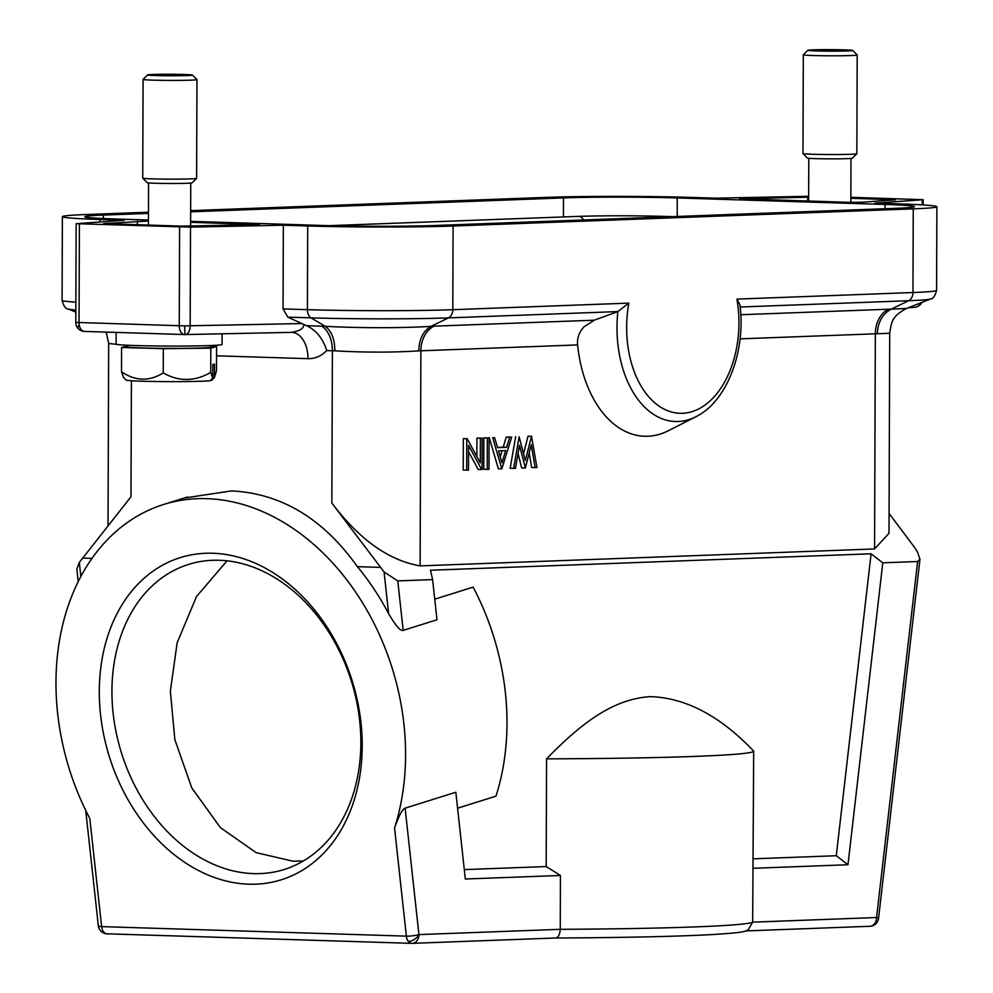 <?xml version="1.0" encoding="UTF-8"?>
<svg xmlns="http://www.w3.org/2000/svg" width="993" height="993" viewBox="0 0 993 993"><rect width="100%" height="100%" fill="white"/><g stroke="black" fill="none" stroke-linecap="round" stroke-linejoin="round"><path stroke-width="1.49" d="M411.474 943.338L107.219 933.817A8.987 5.71 -88.2 0 1 106.971 933.817L106.971 933.817A8.987 5.71 -88.2 0 1 101.621 926.618A8.987 1.502 173.8 0 1 98.369 925.948A8.987 1.502 173.8 0 1 98.332 925.824L85.721 810.412M748.126 929.907L752.657 922.149L753.687 751.118C720.21 715.941 685.753 697.781 650.328 696.639C613.14 698.96 581.613 722.892 546.56 758.851L546.187 866.554L560.437 875.466L465.32 879.016L455.837 792.253L405.119 808.165L418.934 934.587A8.987 5.499 142.1 0 1 408.309 941.389A8.987 5.71 91.8 0 0 411.723 943.35A8.987 5.71 91.8 0 0 411.971 943.35A8.987 6.926 -92.1 0 0 412.343 943.35L412.343 943.35A8.987 6.926 -92.1 0 0 418.934 934.587A8.987 1.502 173.8 0 1 406.373 936.138L101.621 926.618L89.804 818.468A224.517 169.133 -107.4 0 1 163.535 504.506L187.454 496.996M405.119 808.165C402.463 808.96 398.95 815.576 394.556 828.001A224.517 169.133 -107.4 0 0 206.718 498.66A224.517 169.133 -107.4 0 0 163.535 504.506M212.676 553.238A168.835 127.191 72.6 0 1 360.968 722.78A168.835 127.191 72.6 0 1 248.846 884.192A168.835 127.191 72.6 0 1 100.541 714.637A168.835 127.191 72.6 0 1 212.676 553.238M98.332 925.824A8.987 8.987 0 0 0 99.734 929.758A8.987 8.825 -33 0 1 99.734 929.746A8.987 8.825 -33 0 1 98.369 925.948M434.735 599.176L473.14 587.124A224.517 169.133 72.6 0 1 495.979 796.163L457.574 808.215M183.966 498.089L231.443 490.902C281.267 493.384 323.246 518.644 357.393 566.668A224.517 169.133 72.6 0 1 388.623 613.649C395.698 625.838 400.551 631.411 403.183 630.381L436.982 619.769L432.6 579.602L430.503 570.23L871.097 553.796L882.789 562.808L847.972 864.742L752.843 868.292M131.399 380.741L130.989 496.761L79.316 562.435L76.833 569.014L78.199 581.563M889.07 513.431L914.59 547.453L917.532 552.071L919.952 559.233L917.619 561.517L882.789 562.808M432.6 579.602L397.771 580.905L384.068 571.956L331.848 503.041C359.329 539.522 388.76 560.474 420.126 565.886L874.572 548.943L889.008 533.278L889.703 333.251L875.33 333.809L874.572 548.943M847.972 864.742L836.28 855.73L871.097 553.796M753.315 858.821L836.28 855.73M464.29 869.607L546.187 866.554M546.56 758.851A255.946 8.614 0.2 0 0 695.15 756.393A255.946 8.614 0.2 0 0 753.687 751.118M560.437 875.466L560.251 929.324C559.816 934.934 558.128 937.826 555.174 938.013L412.343 943.35A8.987 8.987 0 0 1 411.723 943.35L106.971 933.817A8.987 8.987 0 0 1 99.734 929.746M870.787 926.184A8.987 8.9 49 0 0 878.507 918.413A8.987 0.906 -173.4 0 0 878.557 918.339A8.987 0.906 -173.4 0 0 876.558 917.52A8.987 6.926 87.9 0 1 870.787 926.184A8.987 6.926 87.9 0 1 869.967 926.283A8.987 6.926 87.9 0 1 869.607 926.283M380.108 567.388L357.393 566.668M91.952 558.376L82.282 558.078M116.516 344.323L108.671 343.479L108.038 525.657M179.596 227.062L179.249 325.791A8.987 5.71 91.8 0 0 184.686 334.554A8.987 8.987 0 0 0 184.921 334.567L184.921 334.567A8.987 5.213 -91.2 0 0 185.145 334.567A8.987 5.213 -91.2 0 0 190.172 325.853L190.519 227.124L76.138 223.686L124.274 220.247L99.921 219.478A103.272 3.475 0.2 0 1 62.373 216.673A103.272 3.475 0.2 0 1 86.006 214.538L148.441 212.217M190.656 210.64L546.162 197.384A103.272 3.475 0.2 0 1 691.55 197.421L715.916 198.178L808.65 196.279M877.266 333.785C877.899 322.005 882.554 313.8 891.242 309.158L906.535 308.463C891.342 316.506 891.54 322.39 889.703 333.251M577.591 344.919C576.97 338.191 579.105 332.159 584.008 326.821L594.248 320.193L617.857 311.579L628.854 303.126A88.216 56.117 91.8 0 0 682.489 413.299A88.216 56.117 91.8 0 0 736.905 299.104L739.922 304.677C746.053 350.69 727.248 401.47 695.832 416.75L668.388 430.714A112.259 71.409 -88.2 0 1 577.591 344.919L418.81 350.877C392.88 352.527 364.903 352.515 334.852 350.852L332.382 350.74L331.848 503.041M628.854 303.126L452.796 309.692A103.272 3.475 -179.8 0 1 307.408 309.655A8.987 5.71 91.8 0 0 310.97 317.859L325.22 326.287C356.574 328.137 404.871 328.149 431.086 326.325L448.414 317.897L617.857 311.579A96.557 61.417 91.8 0 0 616.988 327.293A96.557 61.417 91.8 0 0 678.157 421.504A96.557 61.417 91.8 0 0 695.832 416.75M334.852 350.852C334.728 339.122 331.513 330.942 325.22 326.287L306.527 325.667L301.934 323.557L184.611 325.89L75.791 322.415A8.987 8.987 0 0 0 78.037 328.385M913.25 208.853L912.964 292.538A103.272 3.475 -179.8 0 0 936.585 290.403L936.883 206.73A103.272 3.475 0.2 0 1 913.25 208.853L453.093 226.019A103.272 3.475 0.2 0 1 307.706 225.982L307.408 309.655L283.055 308.897L287.784 317.127L301.934 323.557M303.945 324.488C303.697 328.671 299.365 331.302 290.937 332.382L185.145 334.567A8.987 8.987 0 0 1 184.921 334.567L184.648 325.89M184.437 334.542L84.74 331.426A8.987 5.71 -88.2 0 1 84.492 331.426L84.492 331.426A8.987 5.71 -88.2 0 1 79.229 324.91A8.987 5.71 -88.2 0 1 79.055 322.663L79.403 223.934M79.229 324.91A8.987 2.42 138.3 0 0 78.062 328.422A8.987 8.987 0 0 0 84.492 331.426L184.686 334.554A8.987 5.71 91.8 0 0 184.909 334.554M850.852 197.297L923.118 199.705L923.105 204.943M936.883 206.73A103.272 3.475 0.2 0 0 899.335 203.913L874.982 203.155L923.118 199.705M307.706 225.982L283.34 225.212L190.519 227.124M190.656 211.819L563.478 197.917A80.83 2.718 -179.8 0 1 677.263 197.955L885.048 204.446A80.83 2.718 -179.8 0 1 914.429 206.643A80.83 2.718 -179.8 0 1 895.934 208.319L435.778 225.473A80.83 2.718 -179.8 0 1 321.993 225.448L190.619 221.34M148.441 213.396L103.322 215.084A80.83 2.718 -179.8 0 0 84.827 216.747A80.83 2.718 -179.8 0 0 114.207 218.944L148.416 220.024M850.852 198.277L895.537 199.816L861.912 202.249L848.034 202.311L739.599 198.774L808.65 197.21M190.619 222.32L259.657 224.617L180.589 226.119L103.719 223.574L148.416 221.029M920.983 302.766A8.987 8.167 86 0 1 914.416 307.358L914.416 307.358A8.987 8.987 0 0 0 921.814 302.443M283.055 308.897L283.34 225.212M227.037 560.822L196.515 596.532L177.164 642.707L170.362 691.165L174.855 739.636L191.748 787.846L220.384 827.616L256.182 852.652L293.022 861.216L303.349 860.968M219.279 560.275A159.848 120.426 72.6 0 1 356.475 700.71A159.848 120.426 72.6 0 1 284.259 869.458A159.848 120.426 72.6 0 1 253.513 873.617A159.848 120.426 72.6 0 1 116.318 733.182A159.848 120.426 72.6 0 1 188.521 564.434A159.848 120.426 72.6 0 1 219.279 560.275M802.977 153.543A26.948 0.906 -179.8 0 0 837.918 154.511A26.948 0.906 -179.8 0 0 856.835 153.741A26.948 0.906 -179.8 0 1 856.835 153.741L852.329 158.197A22.454 0.757 -179.8 0 1 836.565 158.843A22.454 0.757 -179.8 0 1 807.446 158.048L802.977 153.543A26.948 0.906 -179.8 0 1 802.965 153.518L803.312 54.789A26.948 0.906 0.2 0 0 838.266 55.782A26.948 0.906 0.2 0 0 857.195 54.975A26.948 0.906 0.2 0 0 857.17 54.95L852.702 50.444A22.454 0.757 0.2 0 0 823.582 49.65A22.454 0.757 0.2 0 0 807.83 50.295A22.454 0.757 0.2 0 0 836.95 51.14A22.454 0.757 0.2 0 0 852.702 50.444M807.83 50.295L803.325 54.764A26.948 0.906 0.2 0 0 803.312 54.789M196.962 79.601L196.614 178.33A26.948 0.906 -179.8 0 1 196.602 178.355L192.096 182.824A22.454 0.757 -179.8 0 1 191.972 182.886A22.454 0.757 -179.8 0 1 168.785 183.469A22.454 0.757 -179.8 0 1 147.212 182.675L142.744 178.169A26.948 0.906 -179.8 0 1 142.731 178.144L143.079 79.415A26.948 0.906 0.2 0 0 168.512 80.408A26.948 0.906 0.2 0 0 196.788 79.701A26.948 0.906 0.2 0 0 196.962 79.601A26.948 0.906 0.2 0 0 196.937 79.564L192.468 75.071A22.454 0.757 0.2 0 0 170.908 74.264A22.454 0.757 0.2 0 0 147.721 74.86A22.454 0.757 0.2 0 0 147.597 74.909A22.454 0.757 0.2 0 0 168.4 75.766A22.454 0.757 0.2 0 0 192.344 75.183A22.454 0.757 0.2 0 0 192.468 75.071M196.602 178.355A26.948 0.906 -179.8 0 1 196.44 178.43A26.948 0.906 -179.8 0 1 168.624 179.137A26.948 0.906 -179.8 0 1 142.744 178.169M147.597 74.909L143.091 79.378A26.948 0.906 0.2 0 0 143.079 79.415M291.57 332.382A26.948 17.142 -88.2 0 1 291.694 332.382L291.694 332.382A26.948 17.142 -88.2 0 1 307.991 358.672L216.548 355.817M306.527 325.667C316.171 330.185 322.899 338.489 326.747 350.566C321.31 356.09 315.066 358.796 307.991 358.672M468.535 451.616L478.229 469.49L482.077 469.59L482.176 438.174L476.925 438.136L476.863 456.557M476.925 438.136L480.389 438.248L480.302 462.912L467.194 438.732L463.321 438.645L463.222 470.061L468.473 470.099L468.559 445.373L481.692 469.602M489.102 437.913L483.852 437.876L483.74 469.292L487.203 469.404L488.99 469.329L489.102 437.913L487.315 437.987L487.203 469.404M511.68 437.081L506.256 437.044L509.719 437.143L506.641 447.334L497.567 447.669L494.651 437.714L492.702 437.789L501.825 468.857L511.68 437.081L509.719 437.143M497.505 447.433L503.178 447.222L506.256 437.044M494.651 437.714L492.702 437.789M501.825 468.857L498.362 468.746L489.239 437.677M531.751 436.324L528.028 436.225L531.491 436.337L525.322 460.591L519.128 436.796L513.617 468.411L515.454 468.348L519.476 445.323L525.371 467.976L531.267 444.715L535.103 467.616L536.965 467.542L531.491 436.337M523.584 453.664L528.028 436.225M513.617 468.411L510.154 468.299L515.665 436.684M525.111 467.988L521.648 467.877L518.061 453.441M535.103 467.616L531.64 467.504L529.195 452.895M482.176 438.174L480.389 438.248M463.321 438.645L466.784 438.745L466.685 470.161M483.852 437.876L487.315 437.987M503.178 447.222L506.641 447.334M505.66 450.586L501.986 462.726L498.511 450.859L505.66 450.586M500.273 456.854L502.123 450.723M222.109 333.809L222.072 344.459A52.989 1.787 -179.8 0 1 191.674 345.974A52.989 1.787 -179.8 0 1 135.358 345.539A52.989 1.787 -179.8 0 1 116.107 344.099L116.144 332.419M210.069 345.552L210.839 347.091A41.756 1.403 -179.8 0 1 210.578 347.277A41.756 1.403 -179.8 0 1 166.402 348.369A41.756 1.403 -179.8 0 1 127.327 346.805L128.097 345.266M127.836 345.787L121.58 347.5L163.324 348.692L210.826 348.158L216.586 346.433L210.417 346.259M210.826 348.158L210.739 372.4L212.75 378.097L210.057 380.741A42.885 1.44 -179.8 0 1 164.205 381.597A42.885 1.44 -179.8 0 1 126.185 380.133L123.504 377.452L121.494 371.754L121.58 347.5M212.75 378.097L212.8 364.605L214.488 364.096L214.451 377.588L211.745 380.232L210.578 380.22M214.451 377.588L216.499 370.687L216.586 346.433M210.739 372.4C194.827 381.622 178.988 381.809 163.237 372.934C149.248 381.585 135.333 381.2 121.494 371.754M163.237 372.934L163.324 348.692M394.556 828.001L406.373 936.138A8.987 5.71 91.8 0 0 408.309 941.389M418.934 934.587L560.251 929.324A255.946 8.614 -179.8 0 0 694.554 926.928A255.946 8.614 -179.8 0 0 752.657 922.149L876.558 917.52L917.619 561.517M397.771 580.905L403.183 630.381M384.068 571.956L388.623 613.649M326.747 350.566L332.382 350.74A26.948 17.142 -88.2 0 0 321.682 326.138M75.865 302.133A103.272 3.475 -179.8 0 1 62.087 300.345C63.577 305.993 65.563 308.873 68.045 308.984L68.045 308.984A97.637 3.289 0.2 0 0 75.84 310.039M99.908 221.96L99.921 219.478M740.195 307.011L908.583 300.73L891.242 309.158L888.474 309.22A26.948 20.766 -92.1 0 0 875.33 333.809L740.07 338.861M888.474 309.22L740.803 314.731M287.784 317.127L310.97 317.859A97.637 3.289 0.2 0 0 448.414 317.897A8.987 6.926 -92.1 0 0 452.796 309.692L453.093 226.019M290.937 332.382L185.356 334.554M736.905 299.104L912.964 292.538A8.987 6.926 87.9 0 1 908.583 300.73A97.637 3.289 0.2 0 0 930.565 298.992L906.535 308.463M922.311 199.829L922.286 204.893M677.201 216.474L677.263 197.955M563.478 197.917L563.416 216.933M885.048 204.446L885.036 208.716M103.309 218.547L103.322 215.084M662.269 217.033A7.187 4.568 -88.2 0 1 664.255 216.387L672.484 216.648M664.255 216.387C633.422 215.58 604.811 215.58 578.423 216.375A7.187 5.536 87.9 0 1 583.437 219.974M807.731 197.222L807.719 201.045M137.344 221.141L137.332 224.766M420.126 565.886L420.883 350.765A26.948 20.766 87.9 0 1 434.028 326.176L431.086 326.325C423.204 330.93 419.108 339.122 418.81 350.877M594.248 320.193L434.028 326.176M80.843 576.436L79.316 562.435M748.561 929.647C744.291 931.409 747.456 932.34 711.683 934.612C675.476 936.523 623.368 937.653 555.348 938.013M745.867 930.913L869.967 926.283A8.987 8.987 0 0 0 875.516 924.098M875.59 924.036A8.987 8.987 0 0 0 878.557 918.339L919.965 559.233M106.177 332.109L108.671 343.479M62.087 300.345L62.373 216.673M76.138 223.686L75.791 322.415M908.235 307.793L914.416 307.358M936.585 290.403C935.058 296.038 933.048 298.905 930.565 298.992M578.423 216.375L329.428 225.659M808.637 201.082L808.786 158.284M850.84 202.373L850.989 158.433M856.847 153.704L857.195 54.975M148.404 225.113L148.553 182.911M190.606 226.193L190.755 183.06M75.828 312.112L68.045 308.984"/></g></svg>
